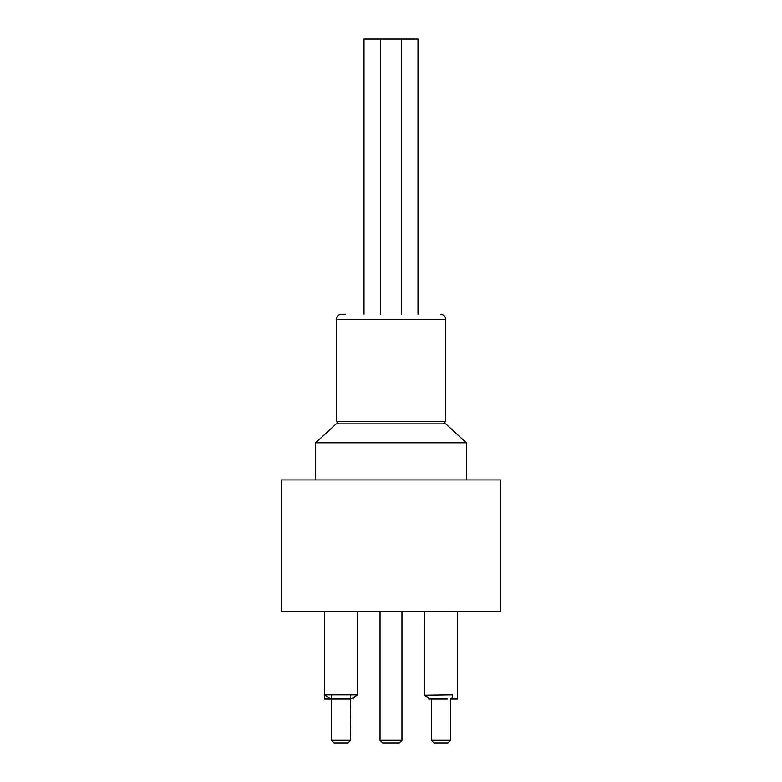 <?xml version="1.0" encoding="UTF-8"?>
<svg xmlns="http://www.w3.org/2000/svg" width="782" height="782" viewBox="0 0 782 782"><rect width="100%" height="100%" fill="white"/><g stroke="black" fill="none" stroke-linecap="round" stroke-linejoin="round"><path stroke-width="1.17" d="M281.442 611.426L500.558 611.426L500.558 479.962L281.442 479.962L281.442 611.426M450.598 698.688L452.416 697.603M447.451 699.079L430.687 699.079L424.313 695.257L452.416 694.866L452.416 699.079L457.607 699.079L457.607 611.426M424.303 611.426L424.313 695.257M353.132 697.984L357.697 694.866L350.678 699.079L324.393 699.079L324.393 611.426M357.697 611.426L357.697 694.866L324.393 694.866L331.402 699.079M353.132 699.079L353.132 697.603M430.687 699.079L428.868 699.079L428.868 697.984M315.625 442.798L336.221 423.864L445.779 423.864L466.375 442.798L315.625 442.798L315.625 479.962M450.598 699.079L452.416 699.079M334.031 742.9L331.402 740.271L350.659 740.271L348.049 742.9L334.051 742.9M350.659 740.271L350.678 694.866M447.969 742.9L433.951 742.9L431.322 740.271L450.598 740.271L447.969 742.9M401.958 740.271L399.328 742.9L382.672 742.9L380.042 740.271L401.958 740.271L401.958 611.426M380.042 740.271L380.042 611.426M364.001 314.305L364.001 39.1L417.999 39.1L417.999 314.305M401.518 39.1L401.518 314.305M338.762 423.864L336.221 421.322L445.779 421.322L445.779 319.564L336.221 319.564C336.534 316.378 338.283 314.618 341.48 314.305L345.253 314.305M466.375 479.962L466.375 442.798M331.402 694.866L331.402 740.271M431.322 699.079L431.322 740.271M450.598 698.697L450.598 740.271M380.482 39.1L380.482 314.305M445.779 319.564C445.466 316.378 443.717 314.618 440.52 314.305M445.779 421.322L443.238 423.864M336.221 421.322L336.221 319.564"/></g></svg>
